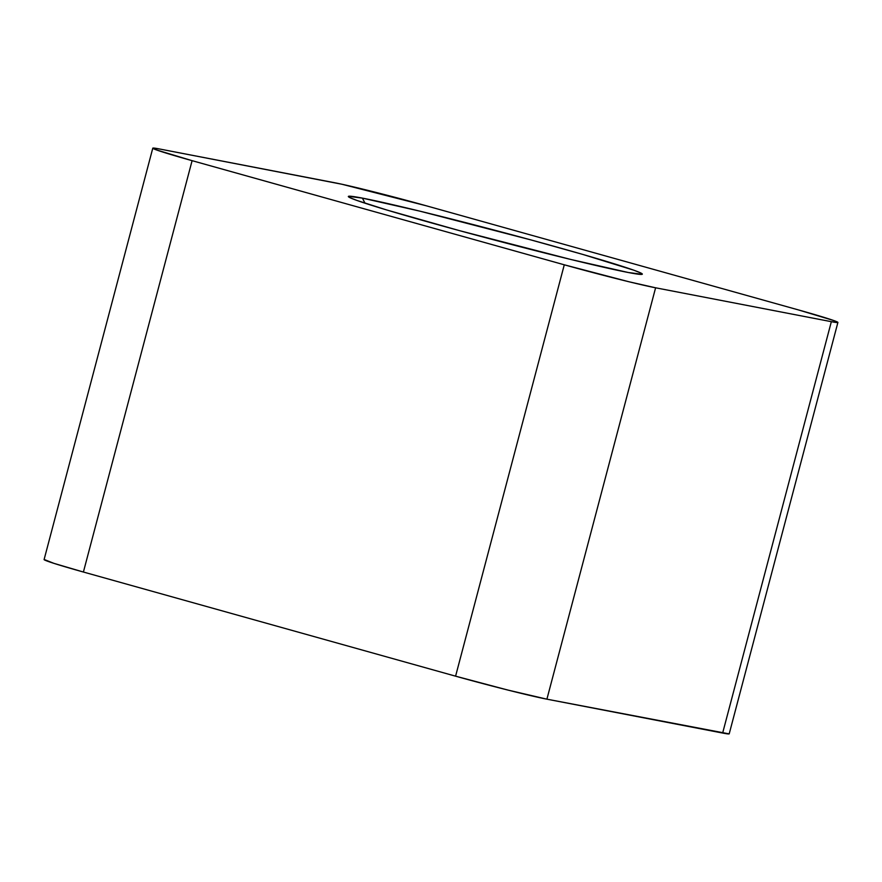 <?xml version="1.0" encoding="UTF-8"?>
<svg xmlns="http://www.w3.org/2000/svg" width="882" height="882" viewBox="0 0 882 882"><rect width="100%" height="100%" fill="white"/><g stroke="black" fill="none" stroke-linecap="round" stroke-linejoin="round"><path stroke-width="1.32" d="M362.414 198.119A152.046 4.774 -165.2 0 1 530.347 239.761A152.046 4.774 -165.2 0 1 642.228 274.28A152.046 4.774 -165.2 0 1 628.271 272.505L642.173 274.313L640.74 272.968L633.728 270.168L582.837 254.435L530.975 239.926L419.689 211.107L362.414 198.119L348.511 196.322L349.945 197.667L356.967 200.457L386.481 209.905L459.72 230.709L571.007 259.517L628.271 272.505A152.046 4.774 -165.2 0 1 464.847 232.098A152.046 4.774 -165.2 0 1 348.379 196.642A152.046 4.774 -165.2 0 1 362.414 198.119L365.005 203.202L362.414 198.119M729.138 733.89L546.906 699.172L508.032 690.099L455.586 676.174L83.404 572.032L53.879 563.344L44.177 559.486M837.9 322.448A70.946 2.227 -165.2 0 0 798.596 309.968L426.414 205.826L798.596 309.968L833.876 320.585L837.823 322.514L831.34 321.676L655.602 287.797L628.877 281.744L564.282 264.798L192.1 160.667L156.809 150.039L152.862 148.11L159.355 148.948L341.995 184.261L426.414 205.826A70.946 2.227 -165.2 0 0 335.094 182.828L159.355 148.948A70.946 2.227 -165.2 0 0 152.784 148.187A70.946 2.227 -165.2 0 0 192.1 160.667L564.282 264.798L455.586 676.174A70.946 2.227 14.8 0 0 546.906 699.172L655.602 287.797L831.34 321.676L722.645 733.052A70.946 2.227 14.8 0 0 729.216 733.813L837.9 322.448A70.946 2.227 -165.2 0 1 831.34 321.676L722.645 733.052L546.906 699.172L655.602 287.797A70.946 2.227 -165.2 0 1 564.282 264.798L455.586 676.174L83.404 572.032L192.1 160.667L83.404 572.032A70.946 2.227 14.8 0 1 44.1 559.552L152.784 148.187"/></g></svg>
